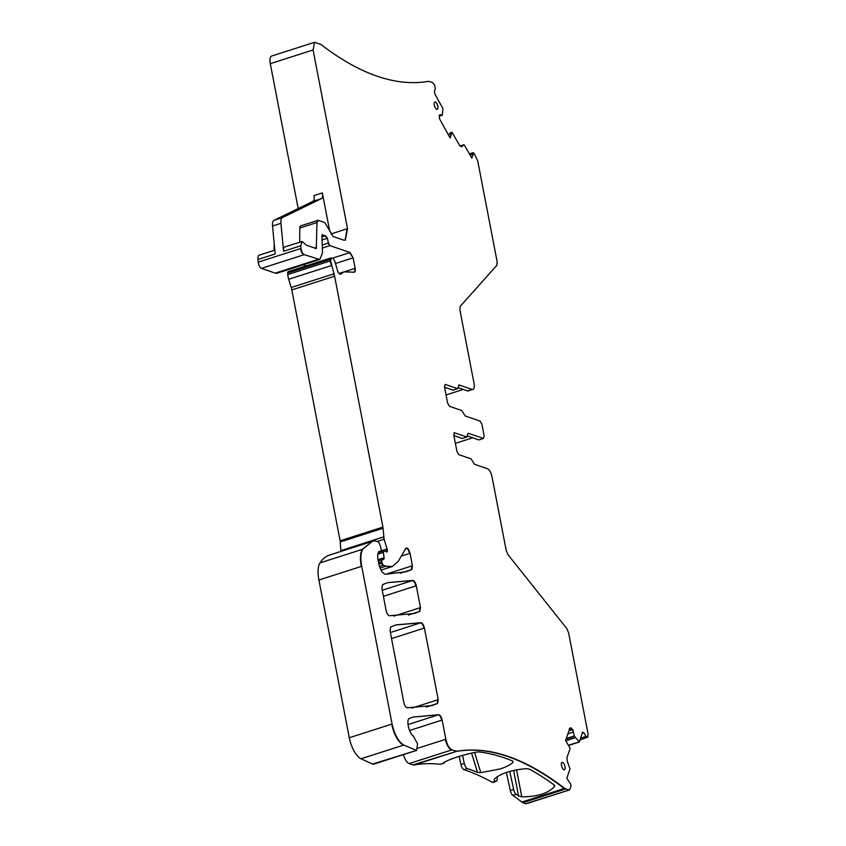 <?xml version="1.0" encoding="UTF-8"?>
<svg xmlns="http://www.w3.org/2000/svg" width="846" height="846" viewBox="0 0 846 846"><rect width="100%" height="100%" fill="white"/><g stroke="black" fill="none" stroke-linecap="round" stroke-linejoin="round"><path stroke-width="1.27" d="M469.424 153.866L473.126 152.682L474.204 153.56L477.736 160.941L497.152 261.774L496.824 265.348L460.224 306.358L459.896 309.932L474.098 383.682C474.701 387.775 474.046 389.678 472.131 389.393L458.892 384.951M473.126 152.682L471.92 158.202L464.369 145.121M442.204 115.31L439.148 116.293L442.278 115.225L440.248 114.654L439.349 115.225L439.497 118.736L450.093 137.983L452.039 132.325L459.706 145.607L461.588 146.802L463.83 144.772L459.96 146.02M442.278 115.225L442.934 108.542L434.886 94.001L434.389 91.421L435.309 88.724L434.569 84.864L432.443 82.443L428.52 81.332C396.002 86.863 360.036 74.511 320.634 44.278L314.532 42.3L313.094 49.967L347.505 228.663L345.358 240.158L343.582 240.095L333.176 236.52L324.779 222.561L318.466 220.394L316.986 222.519L316.298 248.491M317.673 220.468L318.466 220.394M303.809 254.805L261.425 268.383A4.812 1.935 -107.8 0 1 258.231 262.144L300.605 248.565C301.113 251.759 302.181 253.842 303.809 254.805L304.222 254.667C302.604 253.705 301.536 251.632 301.028 248.428L300.774 245.774L302.054 241.427L306.495 245.234L315.939 248.481M304.222 254.667L319.82 259.489L322.474 253.06L321.945 236.489L323.024 234.871L322.305 234.575M321.903 235.23L323.87 235.452L322.115 234.702M323.87 235.452L325.52 235.727L321.988 236.669M322.527 244.928L327.973 243.183L329.908 245.615L328.396 243.045L327.391 238.276L325.583 235.706M329.908 245.615L350.064 252.531L353.12 257.84L355.14 268.33C355.532 270.783 355.183 272.074 354.114 272.19L354.421 272.158M354.114 272.19L343.973 271.862L341.054 273.935C340.092 274.728 338.992 273.882 337.766 271.407L334.963 261.657L333.387 258.728L331.198 257.977L330.575 260.832L334.614 276.198L382.931 527.079L384.116 539.24L387.108 548.98C387.648 551.529 387.288 552.417 386.019 551.666L386.865 552.004M340.631 274.231L343.762 271.936M378.849 564.123L381.493 563.277L383.143 565.265L381.652 561.797L382.043 559.872L383.714 559.47L384.137 557.747L383.323 552.417L384.01 550.704L386.019 551.666M383.143 565.265L385.892 566.217L392.396 566.471L398.297 561.289L405.826 548.43C407.37 547.362 408.766 548.98 410.014 553.295L412.414 565.752L411.78 569.548L406.122 571.716L385.438 574.275C382.498 573.377 380.266 569.792 378.722 563.531L378.099 560.274C377.316 555.769 377.686 552.808 379.22 551.391L379.22 551.391M406.366 547.965L405.826 548.43M378.797 551.518L380.732 551.708L381.239 549.202L379.516 543.618L378.416 541.969L375.169 540.858L372.314 541.355L362.786 549.191C360.65 552.798 360.29 558.497 361.707 566.291L392.079 724.028C394.564 734.762 398.477 741.762 403.806 745.051L416.518 750.434L417.586 743.941L413.461 736.179C408.935 733.461 405.816 719.312 409.549 718.402L413.366 717.027L438.831 714.69C440.28 715.198 441.379 716.985 442.13 720.052L445.831 739.245C447.153 744.871 449.194 748.414 451.954 749.863L456.777 751.29C489.305 745.76 525.26 758.111 564.673 788.345L568.692 789.963L569.982 789.159L570.944 786.336L570.817 784.39L566.799 778.288L570.024 768.898L567.328 761.495L566.894 757.879L570.162 748.361L565.614 740.472L569.76 728.395L570.669 727.835L569.76 728.395M380.795 551.729L378.395 552.459M569.559 789.286L568.269 790.09L569.273 789.984L525.884 803.679L522.944 802.664A9.623 3.87 -107.8 0 1 521.866 802.061A505.02 202.934 -107.8 0 0 512.856 795.377A4.812 1.935 -107.8 0 1 510.297 790.545L506.394 772.451M571.251 728.036L572.097 729.474L570.669 727.835L569.347 728.533M572.509 729.347L574.434 736.327L579.298 741.889L568.364 745.241M582.185 732.372L583.846 732.668L582.608 732.245L579.298 741.889M583.846 732.668L586.014 736.422L587.864 737.056L579.965 739.954M454.016 432.845L454.566 432.75L453.784 435.034L456.935 451.447L458.775 454.63L471.053 458.849L474.521 464.295L487.412 468.716C489.485 469.816 491.008 472.47 492.002 476.679L506.204 550.439L508.065 554.765L566.757 628.504L568.607 632.829L588.023 733.651L587.864 737.056M467.997 433.395L466.833 436.959L454.207 432.729M466.971 436.991L462.582 438.45L466.421 437.096M458.606 385.173L459.241 384.972L457.538 388.642L445.26 384.422L444.478 386.707L447.629 403.119L449.469 406.302L461.747 410.522L465.215 415.968L480.073 421.075L481.913 424.258L484.198 436.113L483.404 438.397L468.198 433.279M483.531 438.429L479.143 439.888L482.992 438.535M457.665 388.674L452.917 390.122L444.584 387.257M472.808 389.477L467.521 390.873A7.223 2.898 -107.8 0 0 468.409 390.915L471.719 389.53M403.838 702.423C404.578 705.479 405.678 707.267 407.138 707.785L432.01 705.585L437.572 703.46L438.207 699.663L424.417 628.039C423.666 624.983 422.566 623.195 421.118 622.677L396.129 624.866L390.672 626.939L390.038 630.746L403.838 702.423M562.516 762.426A3.849 1.544 -107.8 0 1 564.853 766.148A3.849 1.544 -107.8 0 1 564.388 769.744A3.849 1.544 -107.8 0 1 563.922 769.712A3.849 1.544 -107.8 0 1 561.596 766.021A3.849 1.544 -107.8 0 1 562.03 762.405A3.849 1.544 -107.8 0 1 562.516 762.426M389.414 615.74L414.244 613.53L419.838 611.394L420.473 607.587L416.274 585.77C415.523 582.714 414.434 580.927 412.975 580.409L387.912 582.587L382.529 584.628L381.884 588.435L386.114 610.368C386.855 613.435 387.954 615.222 389.414 615.74M435.352 102.049A3.849 1.544 -107.8 0 1 437.678 105.771A3.849 1.544 -107.8 0 1 437.213 109.356A3.849 1.544 -107.8 0 1 436.758 109.335A3.849 1.544 -107.8 0 1 434.432 105.644A3.849 1.544 -107.8 0 1 434.865 102.028A3.849 1.544 -107.8 0 1 435.352 102.049M463.312 389.424L446.064 394.955M568.861 790.122L526.476 803.7A4.812 1.935 -107.8 0 1 525.884 803.679M496.94 776.871L497.078 777.696A4.812 1.935 -107.8 0 1 496.316 781.292L492.964 782.36A4.812 1.935 -107.8 0 1 492.118 782.222A505.02 202.934 -107.8 0 0 463.978 769.649A4.812 1.935 -107.8 0 1 460.954 764.573L459.188 756.398M444.679 761.992A4.812 1.935 -107.8 0 1 443.886 763.187L440.523 764.255A4.812 1.935 -107.8 0 1 440.174 764.287A505.02 202.934 -107.8 0 0 413.98 765.006A9.623 3.87 -107.8 0 1 413.007 764.9L409.157 763.578A9.623 3.87 -107.8 0 1 403.415 754.632M416.285 750.487L373.71 764.15A7.699 3.098 -107.8 0 1 372.557 764.033L361.009 758.767A19.247 7.73 -107.8 0 1 349.282 737.744L318.9 580.007A24.058 9.666 -107.8 0 1 319.978 562.907A91.421 36.738 -107.8 0 1 329.496 555.071L372.103 541.429M340.949 551.402A4.812 1.935 -107.8 0 1 340.864 550.598L340.282 541.948A4.812 1.935 -107.8 0 0 340.124 540.795L291.817 289.914A9.623 3.87 -107.8 0 0 291.214 287.513L288.676 279.275A9.623 3.87 -107.8 0 1 287.777 274.548L287.672 273.015A2.411 0.962 -107.8 0 1 288.105 271.682L330.49 258.093M303.143 264.83L306.199 265.887M319.608 259.542L277.023 273.205A14.435 5.806 -107.8 0 1 275.246 273.131L261.425 268.383M258.231 262.144L257.977 259.489A7.223 2.898 -107.8 0 1 259.257 255.143L274.823 250.152M274.093 250.384L274.146 242.908M298.183 208.528L270.297 63.683A9.623 3.87 -107.8 0 1 271.725 56.016L314.321 42.385M471.687 157.79L473.2 154.469M448.517 135.233L450.125 132.885L452.039 132.325M449.861 137.581L451.616 132.462M329.718 231.138L322.358 192.92A7.223 2.898 -107.8 0 1 321.438 198.609L282.437 217.591L274.051 220.288A9.623 3.87 -107.8 0 0 272.549 225.998L275.183 253.98L257.977 259.489M299.685 242.178L299.78 228.029A4.812 1.935 -107.8 0 1 300.668 225.882L317.451 220.499M282.437 217.591A9.623 3.87 -107.8 0 0 280.946 223.312L283.569 251.283A7.223 2.898 -107.8 0 1 284.848 246.937L301.853 241.512M453.879 435.574L462.223 438.44M467.701 436.06L478.794 439.878M472.724 437.794L455.381 443.346M458.395 387.743L467.521 390.873M457.115 388.769L453.276 390.133A2.887 1.163 -107.8 0 1 452.917 390.122M509.757 771.415L513.649 789.466A4.812 1.935 -107.8 0 0 516.208 794.299A505.02 202.934 -107.8 0 1 518.545 795.98L521.781 796.826L516.578 769.839M554.733 785.765L554.13 784.919L554.405 786.801C547.743 793.495 536.872 796.837 521.781 796.826M496.316 781.292A4.812 1.935 -107.8 0 1 495.47 781.144A505.02 202.934 -107.8 0 0 494.445 780.583L494.191 779.166C500.441 773.54 511.058 770.029 526.011 768.654L529.374 769.109A505.02 202.934 -107.8 0 1 554.13 784.919M462.561 755.404L464.306 763.494A4.812 1.935 -107.8 0 0 467.33 768.57A505.02 202.934 -107.8 0 1 477.514 772.387L471.582 753.099M512.644 761.04L513.036 762.331C510.529 764.752 506.236 766.952 500.187 768.94L480.814 772.662L477.514 772.387M513.036 762.331L512.761 761.093L513.036 762.331M443.632 762.606L443.558 763.208L443.632 762.606C450.262 758.883 460.89 755.425 475.505 752.253L478.72 751.914A505.02 202.934 -107.8 0 1 512.761 761.093M443.886 763.187A4.812 1.935 -107.8 0 1 443.769 763.208L440.174 764.287M322.358 192.92L313.961 195.606A7.223 2.898 -107.8 0 1 313.041 201.295L274.051 220.288M473.041 153.94L472.988 153.094M472.565 153.232L469.604 154.184M472.618 154.078L470.027 154.903M472.11 156.573L471.159 156.88M314.532 42.3L313.094 49.967M312.671 50.094L270.297 63.683M345.147 240.211L347.082 228.801L331.008 233.951M318.043 220.531L316.986 222.519M316.563 222.646L299.78 228.029M315.516 248.608L316.404 247.339L314.448 247.963M302.054 241.427L300.774 245.774M300.362 245.911L283.569 251.283M280.946 223.312L272.549 225.998M319.82 259.489L317.631 259.553L275.246 273.131M323.447 235.579L321.892 236.087M327.391 238.276L325.234 235.823M325.097 235.865L324.367 235.897M326.968 238.413L322.559 239.83M329.485 245.742L322.506 247.984M353.12 257.84L349.641 252.668L332.108 258.284M352.708 257.977L335.291 263.561M353.691 272.327C354.77 272.211 355.109 270.921 354.728 268.457L344.618 271.703M330.775 258.115L330.469 259.299M330.046 259.436L287.672 273.015M331.484 265.559L330.151 260.97L287.777 274.548M331.061 265.686L288.676 279.275M334.614 276.198L333.599 273.924L291.214 287.513M334.202 276.335L291.817 289.914M383.079 528.232L382.508 527.217L340.124 540.795M382.667 528.369L340.282 541.948M384.116 539.24L383.238 537.02L340.864 550.598M383.693 539.378L377.052 541.503M386.633 552.026L386.685 549.117L381.461 550.788M383.587 550.841L383.323 552.417M382.9 552.544L377.866 554.162M383.291 559.608L383.714 557.874L377.993 559.714M381.567 560.031L378.257 561.088L381.62 560.01L381.652 561.797M381.239 561.934L378.574 562.78M382.72 565.403L379.484 566.439M392.184 566.534L385.48 566.344L380.097 568.068M405.403 548.568C406.947 547.489 408.343 549.117 409.601 553.432L410.014 553.295M409.601 553.432L401.353 556.076M405.995 571.759L411.357 569.686L412.002 565.879L385.755 574.286M400.264 573.239L411.78 569.548M378.331 552.586L380.309 551.846M361.707 566.291L361.284 566.429C359.878 558.624 360.237 552.924 362.363 549.329L362.786 549.191M319.978 562.907L362.363 549.329L372.314 541.355M361.284 566.429L318.9 580.007M403.806 745.051L403.394 745.189C398.054 741.9 394.141 734.888 391.656 724.155L349.282 737.744M403.394 745.189L361.009 758.767M416.507 750.434L372.557 764.033M442.13 720.052L441.718 720.189C440.967 717.122 439.867 715.335 438.408 714.828L438.831 714.69M407.994 724.567L438.408 714.828L413.197 717.08M441.718 720.189L409.559 730.5M451.954 749.863L451.531 750C448.771 748.551 446.73 745.009 445.408 739.383L417.839 748.213M451.531 750L409.157 763.578M565.752 788.948L564.25 788.472C524.848 758.238 488.882 745.886 456.364 751.417L413.007 764.9M413.98 765.006L456.777 751.29M521.866 802.061L564.673 788.345M565.329 789.085L522.944 802.664M570.828 728.173L569.718 728.533M573.546 732.023L572.668 729.612M572.097 729.474L569.062 730.447M572.245 729.738L568.935 730.807M573.123 732.15L567.899 733.831M573.895 736.126L566.27 738.569M574.022 736.464L566.122 738.992M574.762 737.754L565.72 740.652M574.836 737.86L565.773 740.758M587.452 737.194L586.014 736.422M583.423 732.795L582.291 733.165M585.591 736.549L580.578 738.156M424.417 628.039L423.994 628.176C423.243 625.12 422.154 623.333 420.695 622.815L421.118 622.677M390.376 632.533L420.695 622.815L395.917 624.94M423.994 628.176L391.539 638.582M431.798 705.649L437.149 703.597L437.784 699.79L411.674 708.165M426.257 707.087L437.572 703.46M414.032 613.593L419.838 611.394M416.274 585.77L415.851 585.908C415.111 582.852 414.011 581.054 412.562 580.546L412.975 580.409M382.233 590.254L412.562 580.546L387.701 582.651M415.851 585.908L383.397 596.303M408.449 615.042L419.415 611.521L420.05 607.724L393.898 616.11M516.208 794.299L512.856 795.377M495.47 781.144L492.118 782.222M467.33 768.57L463.978 769.649M513.649 789.466L510.297 790.545M464.306 763.494L460.954 764.573M324.822 235.949L322.019 236.848M321.438 198.609L313.041 201.295M443.769 763.208L443.653 762.595M474.595 752.432L480.814 772.662M513.628 770.442L518.545 795.98M554.405 786.801L554.035 784.855M322.019 236.859L325.382 235.791M339.024 273.448L343.973 271.862M381.06 570.098L392.396 566.471M568.501 745.474L579.161 742.048M463.481 144.878L459.949 145.998M383.291 550.831L381.303 551.465"/></g></svg>
